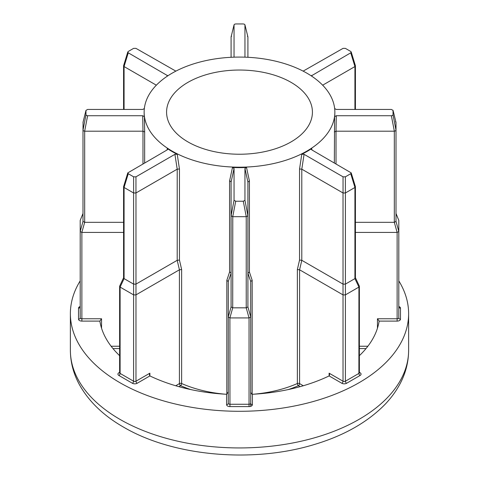 <?xml version="1.0" encoding="UTF-8"?>
<svg xmlns="http://www.w3.org/2000/svg" width="479" height="479" viewBox="0 0 479 479"><rect width="100%" height="100%" fill="white"/><g stroke="black" fill="none" stroke-linecap="round" stroke-linejoin="round"><path stroke-width="0.72" d="M334.342 162.902L334.599 116.654L336.282 115.738L391.379 115.738L392.552 115.457L393.031 114.78L393.019 110.266L396.001 122.432L396.001 221.394L398.803 231.453L398.803 317.787A1.682 1.371 180 0 0 400.486 319.164A3.365 1.946 180 0 1 397.121 321.104L379.134 321.104A1.682 0.97 180 0 1 379.123 321.193A140.233 80.963 0 0 1 359.382 355.663M355.418 222.334L394.319 222.334L394.319 131.192L395.51 130.857L396.001 130.216L393.031 114.78M244.961 56.833L244.949 24.908L244.464 24.231L243.29 23.95L235.71 23.95L234.536 24.231L234.051 24.908L234.039 56.833M142.987 163.866L142.982 131.192L144.658 131.941L144.658 162.902M84.681 222.334L81.819 232.423L80.197 231.483L82.999 221.394L82.999 130.216L83.49 130.857L84.681 131.192L84.681 222.334L123.582 222.334M144.401 108.529L142.718 109.446L87.621 109.446L85.969 110.404L85.969 114.78L86.448 115.457L87.621 115.738L142.718 115.738L144.401 116.654A95.357 55.055 180 0 1 144.143 112.595L144.143 112.134A95.357 55.055 0 0 0 172.069 151.065A95.357 55.055 0 0 0 275.994 162.998A95.357 55.055 0 0 0 334.857 112.134A95.357 55.055 0 0 0 306.931 73.203A95.357 55.055 0 0 0 203.006 61.27A95.357 55.055 0 0 0 144.143 112.134M82.999 221.394L84.627 222.328M229.908 317.918L228.279 316.978L231.088 306.889L232.71 307.829L229.908 317.918L229.962 406.599A3.365 1.946 180 0 1 227.585 406.03A3.365 1.946 180 0 1 226.597 404.659L226.597 394.271A1.682 0.97 180 0 1 226.441 394.265A140.233 80.963 0 0 1 150.005 375.985A1.682 0.97 180 0 1 149.885 375.925L137.168 383.272A3.365 1.946 180 0 1 132.408 383.272L118.924 375.488A3.365 1.946 180 0 1 118.924 372.74L119.618 372.333M231.088 306.889L231.088 182.056L230.591 181.325L229.579 180.966L232.471 167.494L234.051 168.47L234.051 200.276L235.71 201.234L243.29 201.234L244.949 200.276L244.949 168.47L246.529 167.494A95.357 55.055 180 0 1 232.471 167.494M230.591 272.443L231.088 273.198L228.279 281.484L226.824 280.335L229.579 272.048L230.591 272.443M359.382 372.333L360.076 372.74A3.365 1.946 180 0 1 360.076 375.488L346.592 383.272A3.365 1.946 180 0 1 341.832 383.272L329.115 375.925A1.682 0.97 180 0 1 328.995 375.985A140.233 80.963 0 0 1 252.559 394.265A1.682 0.97 180 0 1 252.403 394.271L252.403 404.659A3.365 1.946 180 0 1 249.038 406.599L229.962 406.599M250.721 281.484L247.912 273.204L249.421 272.048L252.176 280.335L250.721 281.478L250.721 403.282L250.721 391.924L251.212 393.582L252.403 394.271M291.064 82.364A72.922 42.098 0 0 0 211.592 73.239A72.922 42.098 0 0 0 166.578 112.134A72.922 42.098 0 0 0 187.936 141.904A72.922 42.098 0 0 0 267.408 151.029A72.922 42.098 0 0 0 312.422 112.134A72.922 42.098 0 0 0 291.064 82.364M80.197 280.874A169.123 97.644 0 0 0 70.377 313.655A169.123 97.644 0 0 0 119.912 382.697A169.123 97.644 0 0 0 304.219 403.863A169.123 97.644 0 0 0 408.623 313.655A169.123 97.644 0 0 0 398.803 280.874M177.224 154.286A95.357 55.055 180 0 1 172.069 151.52A95.357 55.055 180 0 1 167.285 148.544L167.698 149.28L167.213 149.879L127.791 172.883L128.258 173.721L133.617 176.817L135.958 176.817L174.919 154.328L177.224 154.286L179.451 168.979L179.451 260.061L181.637 269.527L179.421 269.791L135.976 294.878L135.976 381.212L149.885 373.177L149.394 374.835L149.885 375.925L149.885 373.177M246.529 167.494L249.421 180.966L249.421 272.048M297.363 269.527L299.549 260.061L301.794 260.313L343.024 284.113L343.024 192.971L301.794 169.171L301.8 260.313L299.585 269.797L297.363 269.527L297.363 383.523A1.682 0.832 -113.8 0 0 298.387 385.667A97.039 56.025 180 0 1 288.334 389.553M299.549 260.061L299.549 168.979L301.776 154.286L304.081 154.328L343.042 176.817L345.383 176.817L350.742 173.721L351.209 172.883L311.787 149.879L311.302 149.28L311.715 148.544A95.357 55.055 180 0 1 301.776 154.286M311.715 148.544L311.937 149.963M334.857 112.134L334.857 112.595A95.357 55.055 180 0 1 334.599 116.654M144.401 116.654L144.658 131.941M167.063 149.963L167.285 148.544M123.582 232.423L81.879 232.423L81.879 321.104A3.365 1.946 180 0 1 79.496 320.535A3.365 1.946 180 0 1 78.514 319.164L78.514 308.153A1.682 1.371 0 0 0 80.197 306.776L80.197 317.787A1.682 0.97 0 0 0 80.688 318.475A1.682 0.97 0 0 0 81.879 318.757L101.548 318.757L99.866 321.104A1.682 0.97 180 0 0 99.877 321.193A140.233 80.963 0 0 0 119.618 355.663M329.115 373.177L329.115 375.925L329.606 374.835L329.115 373.177L343.024 381.212L343.024 294.878L299.585 269.797L299.579 383.607L303.297 385.757M358.891 287.089L345.401 294.878L345.401 381.212L358.891 373.422L358.927 287.065L354.921 278.616L354.921 187.475L345.401 192.971L345.401 284.113L354.921 278.616M345.401 284.113L345.401 294.878M343.024 294.878L343.024 284.113M355.418 277.736L359.328 286.101L358.927 287.065M345.365 294.896L343.066 294.896M343.024 192.971L345.383 192.983L345.383 176.817M354.921 187.475L355.394 186.576L351.209 172.883M299.549 168.979L301.794 169.171L304.081 154.328M343.066 284.131L345.365 284.131M354.963 278.592L355.418 277.862L355.418 186.738M228.279 395.289L228.279 403.282L228.279 391.924L226.597 394.271M229.962 317.924L249.038 317.924L249.038 404.258L229.962 404.258A1.682 0.97 0 0 1 228.776 403.971A1.682 0.97 0 0 1 228.279 403.282L228.279 281.478M250.721 406.342L250.721 403.282A1.682 1.371 180 0 0 252.403 404.659M133.599 294.878L120.109 287.089L120.109 373.422L133.599 381.212L133.599 192.971L124.079 187.475L124.079 278.616L133.599 284.113M78.514 319.164A1.682 1.371 0 0 0 80.197 317.787L80.197 220.406L82.999 213.442M379.134 321.104L377.452 318.757L397.121 318.757L397.121 232.423L355.418 232.423M396.001 213.442L398.803 220.406L398.803 231.453M232.77 307.829L246.23 307.829L246.23 216.688L232.77 216.688L232.71 307.829M249.421 180.966L247.912 182.056L247.912 306.889L250.721 316.948M175.703 385.757L179.421 383.607L179.421 269.791L177.2 260.313L177.206 169.171L135.976 192.971L135.976 284.113L177.2 260.313L179.451 260.061M85.969 114.78L82.999 130.234L83.071 122.133M142.718 115.738L142.982 131.192L84.681 131.192M83.017 122.277L85.969 110.404L82.999 122.432M156.34 85.19L124.079 66.563L124.079 109.446M175.865 71.132L135.958 48.367L133.617 48.367L128.258 51.463L127.791 51.971L128.258 52.816L167.614 75.682M247.421 36.212L247.912 36.931L244.931 24.77L247.912 36.931L247.912 57.294M231.088 57.294L231.088 36.949L231.579 36.212M234.069 24.77L231.088 36.931L234.069 24.77M354.921 109.446L354.921 66.563L322.66 85.19M311.302 75.904L350.742 52.816L351.209 51.971L350.742 51.463L345.383 48.367L343.042 48.367L303.135 71.132M394.319 131.192L336.013 131.192L336.013 163.866M395.51 121.708L396.001 122.432L393.031 110.404L391.379 109.446L336.282 109.446L334.599 108.529M249.038 317.924L246.23 307.829M135.976 284.113L135.976 294.878M124.079 278.616L120.109 287.089M397.121 232.423L394.319 222.334M250.721 316.978L249.092 317.918M135.934 294.896L133.635 294.896M120.073 287.065L119.672 286.101L123.582 277.736M398.803 231.483L397.181 232.423M234.051 200.276L231.088 215.73L232.77 216.688M244.949 200.276L247.912 215.73L246.254 216.688L243.29 201.234M133.617 176.817L133.617 192.983L135.976 192.971M127.791 172.883L123.606 186.576L124.079 187.475M127.791 51.971L123.606 65.665L124.079 66.563M354.921 66.563L355.394 65.665L351.209 51.971M246.29 307.829L247.912 306.889M123.636 277.628L124.037 278.592M133.635 284.131L135.934 284.131M174.919 154.328L177.2 169.171L179.451 168.979M334.342 131.941L336.013 131.192L336.282 115.738M394.373 222.328L396.001 221.394M119.912 419.341A169.123 97.644 0 0 0 304.219 440.506A169.123 97.644 0 0 0 408.623 350.299C408.557 362.268 405.551 373.716 399.606 384.631C395.672 391.84 390.648 398.594 384.547 404.881C366.998 422.592 343.485 435.836 313.996 444.602C252.547 463.355 173.045 456.343 123.396 427.04C103.428 415.592 88.735 401.402 79.304 384.469C73.419 373.602 70.443 362.208 70.377 350.299A169.123 97.644 0 0 0 119.912 419.341M181.637 269.527L181.637 383.523A95.357 55.055 0 0 0 225.292 394.205M226.824 394.253L226.824 280.335M229.579 272.048L229.579 180.966M252.176 280.335L252.176 394.253M253.708 394.205A95.357 55.055 0 0 0 297.363 383.523A1.682 0.97 180 0 1 299.579 383.607A1.682 0.97 -60 0 1 298.387 385.667L300.111 386.667M366.01 348.586L359.382 348.586M99.866 321.104L81.879 321.104M78.514 308.153A3.365 1.946 180 0 1 80.197 306.47M398.803 306.47A3.365 1.946 180 0 1 400.486 308.153L400.486 319.164M119.618 348.586L112.99 348.586M190.666 389.553A97.039 56.025 180 0 1 180.613 385.667L178.889 386.667M360.076 375.488A1.682 0.97 60 0 1 358.891 373.422A1.682 0.97 0 0 0 359.382 372.74L359.238 372.824M341.832 383.272A1.682 0.97 120 0 0 343.024 381.212A1.682 0.97 0 0 0 345.401 381.212A1.682 0.97 60 0 0 346.592 383.272M343.042 192.983L343.042 176.817M354.939 187.463L350.742 173.721M101.548 318.757L101.548 328.211M111.122 346.239L119.618 346.239M377.452 328.211L377.452 318.757M359.382 346.239L367.878 346.239M82.999 213.556L80.197 220.406M398.803 220.406L396.001 213.556M249.038 406.599L249.038 404.258A1.682 0.97 0 0 0 250.721 403.282M179.421 383.607A1.682 0.97 180 0 1 181.637 383.523A1.682 0.832 113.8 0 1 180.613 385.667A1.682 0.97 60 0 1 179.421 383.607M132.408 383.272A1.682 0.97 -60 0 0 133.599 381.212A1.682 0.97 0 0 0 135.976 381.212A1.682 0.97 -120 0 0 137.168 383.272M119.618 286.334L119.618 372.74A1.682 0.97 0 0 0 120.109 373.422A1.682 0.97 -60 0 1 118.924 375.488M397.121 321.104L397.121 318.757A1.682 0.97 0 0 0 398.803 317.787M234.051 168.47L231.088 182.056M247.912 182.056L244.949 168.47M235.71 201.234L232.746 216.688M135.958 176.817L135.958 192.983M128.258 173.721L124.061 187.463M87.621 115.738L84.657 131.186M167.081 76.317L167.213 75.305M128.258 52.816L124.061 66.551M311.787 75.305L311.919 76.317M354.939 66.551L350.742 52.816M394.343 131.186L391.379 115.738M228.279 403.282A1.682 1.371 0 0 1 226.597 404.659M119.6 372.884A1.682 0.97 60 0 1 118.924 372.74M398.821 306.973L398.803 306.776A1.682 1.371 180 0 0 400.486 308.153M360.076 372.74A1.682 0.97 -60 0 1 359.4 372.884M408.623 313.655L408.623 350.299M70.377 313.655L70.377 350.299M359.382 286.334L359.382 372.74M123.582 186.738L123.582 277.862M123.582 65.827L123.582 109.446M355.418 65.827L355.418 109.446"/></g></svg>
